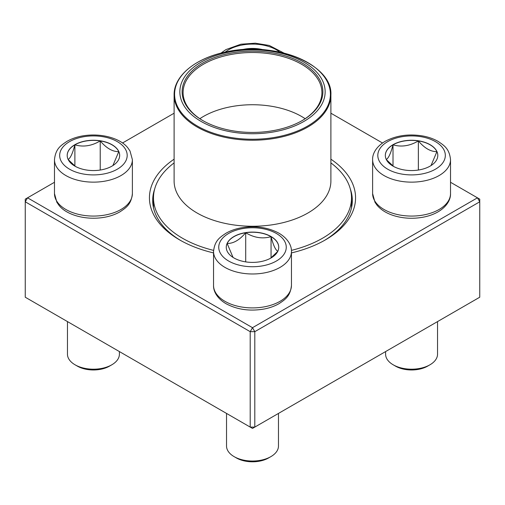 <?xml version="1.0" encoding="UTF-8"?>
<svg xmlns="http://www.w3.org/2000/svg" width="505" height="505" viewBox="0 0 505 505"><rect width="100%" height="100%" fill="white"/><g stroke="black" fill="none" stroke-linecap="round" stroke-linejoin="round"><path stroke-width="0.76" d="M254.798 427.091L479.75 297.218L479.75 201.798L254.798 331.671L254.798 427.091L252.5 428.417L250.202 427.091L250.202 331.671L25.25 201.798L25.25 297.218L250.202 427.091L254.798 427.091M330.895 159.189A103.07 59.508 180 0 1 325.384 239.894A103.07 59.508 180 0 1 291.454 252.91M213.546 252.91A103.07 59.508 180 0 1 179.616 239.894A103.07 59.508 180 0 1 174.105 159.189M54.477 182.273L27.548 197.821L252.5 327.695L477.452 197.821L450.523 182.273M382.519 143.01L330.895 113.208M174.105 113.208L122.481 143.01M154.675 188.996A99.82 57.633 0 0 0 152.68 200.472A99.82 57.633 0 0 0 180.784 240.557M324.216 240.557A99.82 57.633 0 0 0 352.32 200.472A99.82 57.633 0 0 0 350.325 188.996M25.25 199.147L25.25 201.798L27.548 197.821L25.25 199.147M250.202 331.671L254.798 331.671L252.5 327.695L250.202 331.671M479.75 201.798L479.75 199.147L477.452 197.821L479.75 201.798M241.945 49.705A26.241 15.15 180 0 1 263.055 49.705M245.354 49.477L245.708 49.073A26.241 15.15 0 0 0 242.741 49.648M262.259 49.648A26.241 15.15 0 0 0 245.708 49.073L246.339 49.433M245.708 49.073L245.708 49.465M74.879 144.701A26.241 15.15 180 0 1 103.474 141.413A26.241 15.15 180 0 1 119.672 155.414A26.241 15.15 180 0 1 93.431 170.557A26.241 15.15 180 0 1 67.197 155.414A26.241 15.15 180 0 1 74.879 144.701M67.462 321.59L67.462 354.201A25.97 14.992 0 0 0 75.068 364.806A25.97 14.992 0 0 0 111.794 364.806L111.794 364.806A25.97 14.992 0 0 0 119.401 354.201L119.401 351.575M111.794 364.806L109.503 366.131A22.725 13.117 180 0 1 77.366 366.131L75.068 364.806M119.672 155.477A26.241 15.15 0 0 0 118.776 151.62L112.899 165.571M75.409 166.423L68.232 159.63M68.087 159.466C70.334 158.355 72.6 153.482 74.879 144.834A26.241 15.15 0 0 0 67.197 155.477M100.224 140.908A26.241 15.15 0 0 0 74.879 144.834C83.274 147.271 91.721 145.964 100.224 140.908C106.41 148.211 112.596 151.784 118.776 151.62A26.241 15.15 0 0 0 100.224 140.908L100.224 170.046M74.879 144.834L74.879 166.031M233.948 257.96A26.241 15.15 180 0 1 226.259 247.248A26.241 15.15 180 0 1 252.5 232.098A26.241 15.15 180 0 1 278.741 247.248A26.241 15.15 180 0 1 262.543 261.243A26.241 15.15 180 0 1 233.948 257.96M226.53 413.425L226.53 446.041A25.97 14.992 0 0 0 234.137 456.64A25.97 14.992 0 0 0 270.863 456.64A25.97 14.992 0 0 0 278.47 446.041L278.47 413.425M234.137 456.64L236.435 457.966L234.137 456.64M270.863 456.64L268.565 457.966A22.725 13.117 180 0 1 236.435 457.966M278.741 247.311A26.241 15.15 0 0 0 271.052 236.668A26.241 15.15 0 0 0 245.708 232.748C254.103 237.786 262.55 239.092 271.052 236.668C273.306 245.253 275.566 250.133 277.845 251.301M277.7 251.465L270.522 258.257M233.026 257.399L227.155 243.46A26.241 15.15 0 0 0 226.259 247.311M245.708 232.748A26.241 15.15 0 0 0 227.155 243.46C233.342 243.618 239.528 240.045 245.708 232.748L245.708 261.88M271.052 236.668L271.052 257.866M430.121 166.12A26.241 15.15 180 0 1 401.526 169.409A26.241 15.15 180 0 1 385.328 155.414A26.241 15.15 180 0 1 411.569 140.264A26.241 15.15 180 0 1 437.803 155.414A26.241 15.15 180 0 1 430.121 166.12M385.599 351.575L385.599 354.201A25.97 14.992 0 0 0 393.206 364.806A25.97 14.992 0 0 0 429.932 364.806L429.932 364.806A25.97 14.992 0 0 0 437.538 354.201L437.538 321.59M427.634 366.131L429.932 364.806L427.634 366.131A22.725 13.117 180 0 1 395.497 366.131L393.206 364.806M386.224 159.466C388.471 158.355 390.737 153.482 393.01 144.834A26.241 15.15 0 0 0 385.328 155.477M418.361 140.908A26.241 15.15 0 0 0 393.01 144.834C401.406 147.271 409.852 145.964 418.361 140.908C424.541 148.211 430.727 151.784 436.913 151.62A26.241 15.15 0 0 0 418.361 140.908L418.361 170.046M437.803 155.477A26.241 15.15 0 0 0 436.913 151.62L431.03 165.571M393.54 166.423L386.363 159.63M393.01 144.834L393.01 166.031M330.895 162.907A99.012 57.166 180 0 1 351.512 197.821A99.012 57.166 180 0 1 291.417 250.385M213.583 250.385A99.012 57.166 180 0 1 153.488 197.821A99.012 57.166 180 0 1 174.105 162.907M280.275 53.038A72.651 41.947 180 0 1 296.751 125.063A72.651 41.947 180 0 1 180.474 97.288A72.651 41.947 180 0 1 280.275 53.038M279.41 54.25A70.378 40.634 180 0 1 302.268 120.531A70.378 40.634 180 0 1 202.732 120.531A70.378 40.634 180 0 1 193.977 69.229A70.378 40.634 180 0 1 279.41 54.25M203.079 120.727A69.406 40.072 180 0 1 183.094 92.592A69.406 40.072 180 0 1 279.038 55.563A69.406 40.072 180 0 1 321.906 92.592A69.406 40.072 180 0 1 301.921 120.727M199.847 118.7A69.406 40.072 180 0 1 279.038 107.78A69.406 40.072 180 0 1 305.153 118.7M279.858 52.154A33.759 19.493 0 0 0 225.142 52.154M117.305 169.194A33.759 19.493 0 0 0 102.174 136.584A33.759 19.493 0 0 0 60.821 160.457A33.759 19.493 0 0 0 117.305 169.194M132.386 193.579C131.249 204.544 126.092 207.669 120.032 211.784C115.67 214.303 110.664 216.102 105.027 217.182C85.269 220.799 65.865 214.568 58.877 205.175L56.857 202.252L54.477 193.579A38.954 22.491 0 0 0 78.528 214.36A38.954 22.491 0 0 0 120.979 209.48A38.954 22.491 0 0 0 132.386 193.579L132.386 159.649A38.954 22.491 180 0 1 120.979 175.557A38.954 22.491 180 0 1 78.528 180.43A38.954 22.491 180 0 1 54.477 159.649C55.619 148.685 60.77 145.566 66.837 141.444C71.199 138.925 76.198 137.126 81.842 136.047C101.6 132.43 120.998 138.66 127.992 148.053L130.006 150.976L132.386 159.649M276.374 233.461A33.759 19.493 0 0 0 219.89 242.204A33.759 19.493 0 0 0 261.236 266.072A33.759 19.493 0 0 0 276.374 233.461M291.454 285.413C290.312 296.385 285.161 299.503 279.101 303.619C274.733 306.137 269.733 307.936 264.096 309.022C249.899 311.446 237.211 309.672 226.032 303.694C216.721 298.202 213.306 290.893 213.546 285.413A38.954 22.491 0 0 0 224.952 301.321A38.954 22.491 0 0 0 267.41 306.194A38.954 22.491 0 0 0 291.454 285.413L291.454 251.49A38.954 22.491 180 0 1 252.5 273.981A38.954 22.491 180 0 1 213.546 251.49C214.688 240.519 219.839 237.4 225.899 233.285C230.267 230.766 235.267 228.967 240.904 227.881C255.101 225.457 267.789 227.231 278.968 233.209C288.437 238.814 291.707 246.181 291.454 251.49M387.695 141.627A33.759 19.493 0 0 0 402.826 174.238A33.759 19.493 0 0 0 444.179 150.364A33.759 19.493 0 0 0 387.695 141.627M450.523 193.579C450.776 198.888 447.506 206.255 438.037 211.86C433.612 214.391 428.543 216.184 422.83 217.245C413.248 218.943 403.931 218.514 394.866 215.957C387.158 213.71 381.206 210.124 377.014 205.188L374.994 202.265L372.614 193.579A38.954 22.491 0 0 0 396.659 214.36A38.954 22.491 0 0 0 439.11 209.48A38.954 22.491 0 0 0 450.523 193.579L450.523 159.649A38.954 22.491 180 0 1 411.569 182.141A38.954 22.491 180 0 1 372.614 159.649C372.362 154.347 375.625 146.974 385.094 141.368C396.273 135.397 408.962 133.623 423.158 136.047C428.802 137.126 433.801 138.925 438.163 141.444C444.23 145.566 449.381 148.685 450.523 159.649M330.895 180.986A78.395 45.261 180 0 1 252.5 226.253A78.395 45.261 180 0 1 174.105 180.986L174.105 94.965A78.395 45.261 180 0 0 222.528 136.786A78.395 45.261 180 0 0 330.895 94.965L330.895 180.986M222.711 135.839A77.909 44.983 0 0 0 324.494 111.472A77.909 44.983 0 0 0 282.289 52.709A77.909 44.983 0 0 0 180.506 77.082A77.909 44.983 0 0 0 222.711 135.839M220.931 53.145L225.899 49.61L240.904 44.213L255.271 43.19L269.253 45.456L284.069 53.145M54.477 193.579L54.477 159.649M213.546 285.413L213.546 251.49M372.614 193.579L372.614 159.649M153.488 197.821L153.488 207.807M351.512 197.821L351.512 207.807M330.895 94.965C332.801 64.084 273.969 40.589 225.609 52.053C195.403 58.195 173.72 75.99 174.105 94.965"/></g></svg>
